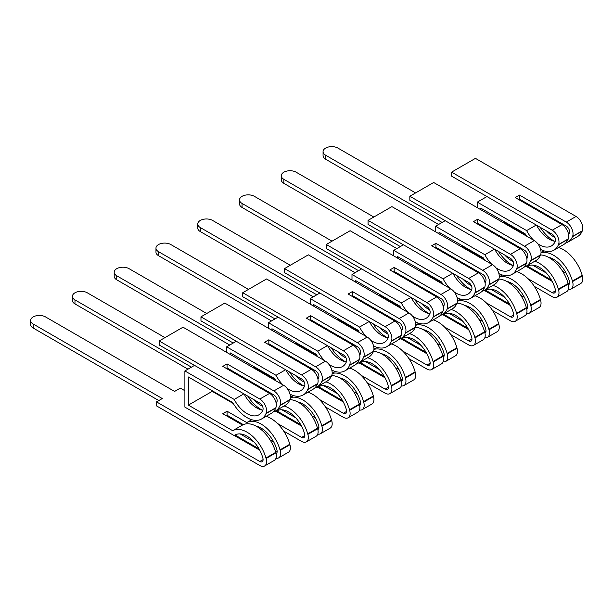 <?xml version="1.0" encoding="UTF-8"?>
<svg xmlns="http://www.w3.org/2000/svg" width="613" height="613" viewBox="0 0 613 613"><rect width="100%" height="100%" fill="white"/><g stroke="black" fill="none" stroke-linecap="round" stroke-linejoin="round"><path stroke-width="0.92" d="M528.015 278.7L552.229 292.685A4.636 2.682 -120 0 0 554.543 292.914A4.636 2.682 -120 0 0 555.278 289.267L555.14 288.777A23.861 13.777 -120 0 0 539.44 267.368A23.861 13.777 -120 0 0 527.509 266.18A23.861 13.777 -120 0 0 526.628 266.77L528.46 265.713M534.728 261.268A28.78 16.62 60 0 1 539.44 263.345A28.78 16.62 60 0 1 558.374 289.175L558.52 289.665A9.563 5.517 60 0 1 557.01 297.175A9.563 5.517 60 0 1 552.229 296.7L534.329 286.371M540.551 254.939A28.78 16.62 60 0 1 549.21 257.705A28.78 16.62 60 0 1 568.151 283.528L568.289 284.026A9.563 5.517 60 0 1 566.78 291.535L557.01 297.175M548.29 257.192A23.861 13.777 60 0 1 553.501 259.245A23.861 13.777 60 0 1 569.193 280.654L569.339 281.152A4.636 2.682 60 0 1 568.603 284.792A4.636 2.682 60 0 1 568.496 284.853M568.42 289.42A9.563 5.517 -120 0 0 571.063 289.06A9.563 5.517 -120 0 0 572.573 281.551L572.435 281.053A28.78 16.62 -120 0 0 553.501 255.23A28.78 16.62 -120 0 0 541.018 252.962M558.566 247.506A28.78 16.62 60 0 1 563.27 249.583A28.78 16.62 60 0 1 582.212 275.413L582.35 275.904A9.563 5.517 60 0 1 580.84 283.413L571.063 289.06M541.034 252.686L544.145 250.893M415.591 192.926L337.932 148.093A8.712 5.027 0 0 0 328.445 146.997A8.712 5.027 0 0 0 323.066 151.649A8.712 5.027 0 0 0 325.618 155.204L325.618 159.219A8.712 5.027 180 0 1 323.066 155.664L323.066 151.649M540.191 227.293A28.78 16.62 -120 0 0 554.42 241.208M565.584 243.077A28.78 16.62 -120 0 0 567.891 242.12A28.78 16.62 -120 0 0 572.435 236.733L572.573 236.403A9.563 5.517 -120 0 0 566.282 222.105L576.059 216.466A9.563 5.517 60 0 1 582.35 230.764L582.212 231.093A28.78 16.62 60 0 1 577.661 236.48L567.891 242.12M518.69 199.57L519.487 199.11L519.487 195.087L515.204 197.562L561.998 224.58A9.563 5.517 60 0 1 568.289 238.878L568.151 239.208A28.78 16.62 60 0 1 563.608 244.595L553.83 250.242A28.78 16.62 60 0 1 540.666 249.476M537.808 243.759A23.861 13.777 -120 0 0 551.371 245.974A23.861 13.777 -120 0 0 555.14 241.514L555.278 241.177A4.636 2.682 -120 0 0 552.229 234.243L451.605 176.153L451.605 172.13L552.229 230.22A9.563 5.517 60 0 1 558.52 244.518L558.374 244.855A28.78 16.62 60 0 1 553.83 250.242M519.487 199.11L566.282 226.128A4.636 2.682 60 0 1 569.339 233.063L569.193 233.392A23.861 13.777 60 0 1 568.611 234.572M549.524 217.377L550.328 216.91M550.581 217.056A23.861 13.777 -120 0 0 551.332 218.42M568.259 233.04A23.861 13.777 -120 0 0 569.27 233.224M554.926 237.43A23.861 13.777 60 0 1 546.604 230.994M438.617 224.465L325.618 159.219M527.571 266.234L551.378 279.98M503.825 222.994L504.629 222.534L525.678 234.687M515.204 244.871L524.567 250.28M504.629 221.914L504.629 222.534M526.613 236.151A28.78 16.62 60 0 1 525.119 233.745L480.799 208.152L480.799 209.7M519.487 195.087L566.282 222.105M451.605 172.13L475.443 158.369L576.059 216.466M477.312 207.692L477.312 202.121L526.628 230.595A23.861 13.777 -120 0 0 533.525 240.143M526.628 230.595L536.268 225.032M536.521 225.17A23.861 13.777 -120 0 0 555.209 241.338M477.312 202.121L486.952 196.558M526.628 266.77L525.908 266.356M442.103 222.45L325.618 155.204M526.766 266.693L552.129 281.344M546.336 273.046L532.544 265.084M562.519 271.107L566.19 273.222M486.239 302.822L510.453 316.798A4.636 2.682 -120 0 0 512.774 317.028A4.636 2.682 -120 0 0 513.502 313.389L513.365 312.891A23.861 13.777 -120 0 0 497.664 291.481A23.861 13.777 -120 0 0 485.734 290.301A23.861 13.777 -120 0 0 484.86 290.891L486.684 289.834M492.959 285.382A28.78 16.62 60 0 1 497.664 287.466A28.78 16.62 60 0 1 516.606 313.289L516.744 313.787A9.563 5.517 60 0 1 515.234 321.296A9.563 5.517 60 0 1 510.453 320.821L492.553 310.484M498.775 279.053A28.78 16.62 60 0 1 507.441 281.819A28.78 16.62 60 0 1 526.375 307.649L526.521 308.14A9.563 5.517 60 0 1 525.004 315.649L515.234 321.296M506.514 281.313A23.861 13.777 60 0 1 511.725 283.367A23.861 13.777 60 0 1 527.425 304.776L527.563 305.266A4.636 2.682 60 0 1 526.828 308.914A4.636 2.682 60 0 1 526.728 308.967M526.644 313.534A9.563 5.517 -120 0 0 529.295 313.174A9.563 5.517 -120 0 0 530.804 305.665L530.659 305.174A28.78 16.62 -120 0 0 511.725 279.344A28.78 16.62 -120 0 0 499.25 277.076M516.79 271.62A28.78 16.62 60 0 1 521.494 273.704A28.78 16.62 60 0 1 540.436 299.527L540.574 300.025A9.563 5.517 60 0 1 539.065 307.534L529.295 313.174M499.266 276.808L502.376 275.015M373.815 217.04L296.163 172.207A8.712 5.027 0 0 0 286.669 171.119A8.712 5.027 0 0 0 281.29 175.762A8.712 5.027 0 0 0 283.842 179.318L283.842 183.341A8.712 5.027 180 0 1 281.29 179.785L281.29 175.762M498.415 251.407A28.78 16.62 -120 0 0 512.652 265.322M523.808 267.199A28.78 16.62 -120 0 0 526.115 266.241A28.78 16.62 -120 0 0 530.659 260.854L530.804 260.525A9.563 5.517 -120 0 0 524.513 246.219L534.283 240.58A9.563 5.517 60 0 1 540.574 254.878L540.436 255.215A28.78 16.62 60 0 1 535.892 260.594L526.115 266.241M476.914 223.691L477.719 223.224L477.719 219.209L473.435 221.676L520.222 248.694A9.563 5.517 60 0 1 526.521 262.992L526.375 263.329A28.78 16.62 60 0 1 521.832 268.716L512.054 274.356A28.78 16.62 60 0 1 498.89 273.597M496.04 267.881A23.861 13.777 -120 0 0 509.595 270.095A23.861 13.777 -120 0 0 513.365 265.628L513.502 265.299A4.636 2.682 -120 0 0 510.453 258.357L409.836 200.267L409.836 196.244L510.453 254.341A9.563 5.517 60 0 1 516.744 268.64L516.606 268.969A28.78 16.62 60 0 1 512.054 274.356M477.719 223.224L524.513 250.242A4.636 2.682 60 0 1 527.563 257.176L527.425 257.514A23.861 13.777 60 0 1 526.835 258.694M507.756 241.491L508.552 241.032M508.805 241.177A23.861 13.777 -120 0 0 509.556 242.533M526.483 257.161A23.861 13.777 -120 0 0 527.494 257.345M513.15 261.544A23.861 13.777 60 0 1 504.828 255.115M396.849 248.579L283.842 183.341M485.795 290.347L509.61 304.102M462.049 247.116L462.853 246.648L483.91 258.801M473.435 268.992L482.799 274.394M462.853 246.028L462.853 246.648M484.837 260.264A28.78 16.62 60 0 1 483.343 257.858L439.023 232.273L439.023 233.814M477.719 219.209L524.513 246.219M409.836 196.244L433.667 182.49L534.283 240.58M435.544 231.806L435.544 226.243L484.86 254.717A23.861 13.777 -120 0 0 491.749 264.257M484.86 254.717L494.499 249.146M494.745 249.292A23.861 13.777 -120 0 0 513.433 265.46M435.544 226.243L445.184 220.672M484.86 290.891L484.132 290.47M400.327 246.572L283.842 179.318M484.99 290.815L510.361 305.458M504.56 297.167L490.768 289.206M520.751 295.221L524.414 297.343M444.463 326.936L468.677 340.92A4.636 2.682 -120 0 0 470.999 341.15A4.636 2.682 -120 0 0 471.734 337.502L471.589 337.012A23.861 13.777 -120 0 0 455.896 315.603A23.861 13.777 -120 0 0 443.965 314.423A23.861 13.777 -120 0 0 443.084 315.005L444.915 313.956M451.183 309.504A28.78 16.62 60 0 1 455.896 311.58A28.78 16.62 60 0 1 474.83 337.411L474.968 337.901A9.563 5.517 60 0 1 473.458 345.41A9.563 5.517 60 0 1 468.677 344.935L450.777 334.606M457.007 303.174A28.78 16.62 60 0 1 465.665 305.941A28.78 16.62 60 0 1 484.599 331.763L484.745 332.261A9.563 5.517 60 0 1 483.236 339.771L473.458 345.41M464.738 305.427A23.861 13.777 60 0 1 469.949 307.481A23.861 13.777 60 0 1 485.649 328.89L485.787 329.388A4.636 2.682 60 0 1 485.059 333.028A4.636 2.682 60 0 1 484.952 333.089M484.868 337.656A9.563 5.517 -120 0 0 487.519 337.296A9.563 5.517 -120 0 0 489.028 329.786L488.89 329.288A28.78 16.62 -120 0 0 469.949 303.466A28.78 16.62 -120 0 0 457.474 301.198M475.014 295.742A28.78 16.62 60 0 1 479.726 297.818A28.78 16.62 60 0 1 498.66 323.649L498.806 324.147A9.563 5.517 60 0 1 497.289 331.648L487.519 337.296M457.49 300.929L460.601 299.129M332.039 241.162L254.387 196.329A8.712 5.027 0 0 0 244.894 195.233A8.712 5.027 0 0 0 239.522 199.884A8.712 5.027 0 0 0 242.066 203.439L242.066 207.455A8.712 5.027 180 0 1 239.522 203.899L239.522 199.884M456.639 275.528A28.78 16.62 -120 0 0 470.876 289.443M482.04 291.313A28.78 16.62 -120 0 0 484.339 290.355A28.78 16.62 -120 0 0 488.89 284.968L489.028 284.639A9.563 5.517 -120 0 0 482.738 270.341L492.507 264.701A9.563 5.517 60 0 1 498.806 278.999L498.66 279.329A28.78 16.62 60 0 1 494.116 284.716L484.339 290.355M435.138 247.805L435.943 247.346L435.943 243.323L431.659 245.798L478.454 272.816A9.563 5.517 60 0 1 484.745 287.114L484.599 287.443A28.78 16.62 60 0 1 480.056 292.83L470.286 298.477A28.78 16.62 60 0 1 457.114 297.711M454.264 291.995A23.861 13.777 -120 0 0 467.819 294.209A23.861 13.777 -120 0 0 471.589 289.75L471.734 289.413A4.636 2.682 -120 0 0 468.677 282.478L368.061 224.389L368.061 220.366L468.677 278.455A9.563 5.517 60 0 1 474.968 292.753L474.83 293.091A28.78 16.62 60 0 1 470.286 298.477M435.943 247.346L482.738 274.363A4.636 2.682 60 0 1 485.787 281.298L485.649 281.628A23.861 13.777 60 0 1 485.067 282.808M465.98 265.613L466.784 265.145M467.029 265.291A23.861 13.777 -120 0 0 467.78 266.655M484.707 281.275A23.861 13.777 -120 0 0 485.718 281.459M471.374 285.666A23.861 13.777 60 0 1 463.053 279.229M355.073 272.701L242.066 207.455M444.019 314.469L467.834 328.216M420.28 271.23L421.077 270.77L442.134 282.922M431.659 293.106L441.023 298.516M421.077 270.149L421.077 270.77M443.061 284.386A28.78 16.62 60 0 1 441.575 281.98L397.247 256.387L397.247 257.935M435.943 243.323L482.738 270.341M368.061 220.366L391.891 206.604L492.507 264.701M393.768 255.928L393.768 250.357L443.084 278.831A23.861 13.777 -120 0 0 449.973 288.378M443.084 278.831L452.723 273.268M452.976 273.413A23.861 13.777 -120 0 0 471.665 289.574M393.768 250.357L403.408 244.794M443.084 315.005L442.364 314.592M358.551 270.685L242.066 203.439M443.214 314.929L468.585 329.579M462.784 321.281L449 313.32M478.975 319.342L482.646 321.457M402.695 351.057L426.909 365.034A4.636 2.682 -120 0 0 429.223 365.264A4.636 2.682 -120 0 0 429.958 361.624L429.813 361.126A23.861 13.777 -120 0 0 414.12 339.717A23.861 13.777 -120 0 0 402.189 338.537A23.861 13.777 -120 0 0 401.308 339.127L403.139 338.07M409.407 333.618A28.78 16.62 60 0 1 414.12 335.702A28.78 16.62 60 0 1 433.054 361.524L433.199 362.022A9.563 5.517 60 0 1 431.682 369.532A9.563 5.517 60 0 1 426.909 369.057L409.009 358.72M415.231 327.288A28.78 16.62 60 0 1 423.89 330.055A28.78 16.62 60 0 1 442.831 355.885L442.969 356.375A9.563 5.517 60 0 1 441.46 363.884L431.682 369.532M422.97 329.549A23.861 13.777 60 0 1 428.18 331.602A23.861 13.777 60 0 1 443.873 353.011L444.019 353.509A4.636 2.682 60 0 1 443.283 357.149A4.636 2.682 60 0 1 443.176 357.203M443.092 361.77A9.563 5.517 -120 0 0 445.743 361.409A9.563 5.517 -120 0 0 447.252 353.9L447.115 353.41A28.78 16.62 -120 0 0 428.18 327.58A28.78 16.62 -120 0 0 415.698 325.311M433.245 319.856A28.78 16.62 60 0 1 437.95 321.94A28.78 16.62 60 0 1 456.892 347.763L457.03 348.261A9.563 5.517 60 0 1 455.52 355.77L445.743 361.409M415.714 325.043L418.825 323.25M290.271 265.276L212.611 220.442A8.712 5.027 0 0 0 203.125 219.354A8.712 5.027 0 0 0 197.746 223.998A8.712 5.027 0 0 0 200.298 227.553L200.298 231.576A8.712 5.027 180 0 1 197.746 228.021L197.746 223.998M414.871 299.642A28.78 16.62 -120 0 0 429.1 313.557M440.264 315.434A28.78 16.62 -120 0 0 442.571 314.477A28.78 16.62 -120 0 0 447.115 309.09L447.252 308.76A9.563 5.517 -120 0 0 440.962 294.462L450.739 288.815A9.563 5.517 60 0 1 457.03 303.113L456.892 303.45A28.78 16.62 60 0 1 452.34 308.829L442.571 314.477M393.362 271.927L394.167 271.459L394.167 267.444L389.883 269.919L436.678 296.93A9.563 5.517 60 0 1 442.969 311.228L442.831 311.565A28.78 16.62 60 0 1 438.28 316.952L428.51 322.591A28.78 16.62 60 0 1 415.338 321.833M412.488 316.116A23.861 13.777 -120 0 0 426.05 318.331A23.861 13.777 -120 0 0 429.813 313.864L429.958 313.534A4.636 2.682 -120 0 0 426.909 306.592L326.285 248.503L326.285 244.487L426.909 302.577A9.563 5.517 60 0 1 433.199 316.875L433.054 317.205A28.78 16.62 60 0 1 428.51 322.591M394.167 271.459L440.962 298.477A4.636 2.682 60 0 1 444.019 305.412L443.873 305.749A23.861 13.777 60 0 1 443.291 306.929M424.204 289.727L425.008 289.267M425.261 289.413A23.861 13.777 -120 0 0 426.012 290.769M442.938 305.397A23.861 13.777 -120 0 0 443.95 305.581M429.598 309.78A23.861 13.777 60 0 1 421.284 303.351M313.297 296.815L200.298 231.576M402.243 338.583L426.058 352.337M378.505 295.351L379.309 294.884L400.358 307.036M389.883 317.228L399.247 322.63M379.309 294.263L379.309 294.884M401.293 308.5A28.78 16.62 60 0 1 399.799 306.094L355.471 280.509L355.471 282.049M394.167 267.444L440.962 294.462M326.285 244.487L350.123 230.726L450.739 288.815M351.992 280.041L351.992 274.478L401.308 302.952A23.861 13.777 -120 0 0 408.204 312.492M401.308 302.952L410.948 297.382M411.2 297.527A23.861 13.777 -120 0 0 429.889 313.695M351.992 274.478L361.632 268.908M401.308 339.127L400.588 338.705M316.783 294.807L200.298 227.553M401.446 339.05L426.809 353.693M421.016 345.403L407.224 337.441M437.199 343.456L440.87 345.579M360.919 375.171L385.133 389.155A4.636 2.682 -120 0 0 387.454 389.385A4.636 2.682 -120 0 0 388.182 385.738L388.044 385.248A23.861 13.777 -120 0 0 372.344 363.838A23.861 13.777 -120 0 0 360.413 362.658A23.861 13.777 -120 0 0 359.532 363.241L361.363 362.191M367.639 357.739A28.78 16.62 60 0 1 372.344 359.816A28.78 16.62 60 0 1 391.286 385.646L391.423 386.136A9.563 5.517 60 0 1 389.914 393.646A9.563 5.517 60 0 1 385.133 393.171L367.233 382.841M373.455 351.41A28.78 16.62 60 0 1 382.121 354.176A28.78 16.62 60 0 1 401.055 379.999L401.193 380.497A9.563 5.517 60 0 1 399.684 388.006L389.914 393.646M381.194 353.663A23.861 13.777 60 0 1 386.405 355.716A23.861 13.777 60 0 1 402.097 377.125L402.243 377.623A4.636 2.682 60 0 1 401.507 381.263A4.636 2.682 60 0 1 401.408 381.324M401.323 385.891A9.563 5.517 -120 0 0 403.967 385.531A9.563 5.517 -120 0 0 405.484 378.022L405.339 377.524A28.78 16.62 -120 0 0 386.405 351.701A28.78 16.62 -120 0 0 373.922 349.433M391.469 343.977A28.78 16.62 60 0 1 396.174 346.054A28.78 16.62 60 0 1 415.116 371.884L415.254 372.382A9.563 5.517 60 0 1 413.744 379.884L403.967 385.531M373.945 349.165L377.056 347.364M248.495 289.397L170.843 244.564A8.712 5.027 0 0 0 161.349 243.468A8.712 5.027 0 0 0 155.97 248.119A8.712 5.027 0 0 0 158.522 251.675L158.522 255.69A8.712 5.027 180 0 1 155.97 252.135L155.97 248.119M373.095 323.764A28.78 16.62 -120 0 0 387.324 337.679M398.488 339.548A28.78 16.62 -120 0 0 400.795 338.591A28.78 16.62 -120 0 0 405.339 333.204L405.484 332.874A9.563 5.517 -120 0 0 399.193 318.576L408.963 312.936A9.563 5.517 60 0 1 415.254 327.235L415.116 327.564A28.78 16.62 60 0 1 410.564 332.951L400.795 338.591M351.594 296.041L352.398 295.581L352.398 291.558L348.107 294.033L394.902 321.051A9.563 5.517 60 0 1 401.193 335.349L401.055 335.679A28.78 16.62 60 0 1 396.511 341.066L386.734 346.713A28.78 16.62 60 0 1 373.57 345.947M370.719 340.23A23.861 13.777 -120 0 0 384.274 342.445A23.861 13.777 -120 0 0 388.044 337.985L388.182 337.648A4.636 2.682 -120 0 0 385.133 330.714L284.516 272.624L284.516 268.601L385.133 326.691A9.563 5.517 60 0 1 391.423 340.989L391.286 341.326A28.78 16.62 60 0 1 386.734 346.713M352.398 295.581L399.193 322.599A4.636 2.682 60 0 1 402.243 329.533L402.097 329.863A23.861 13.777 60 0 1 401.515 331.043M382.428 313.848L383.232 313.381M383.485 313.527A23.861 13.777 -120 0 0 384.236 314.89M401.163 329.51A23.861 13.777 -120 0 0 402.174 329.694M387.83 333.901A23.861 13.777 60 0 1 379.508 327.465M271.528 320.936L158.522 255.69M360.475 362.704L384.29 376.451M336.729 319.465L337.533 319.005L358.59 331.158M348.107 341.341L357.479 346.751M337.533 318.385L337.533 319.005M359.517 332.621A28.78 16.62 60 0 1 358.023 330.215L313.703 304.623L313.703 306.171M352.398 291.558L399.193 318.576M284.516 268.601L308.347 254.839L408.963 312.936M310.216 304.163L310.216 298.592L359.532 327.066A23.861 13.777 -120 0 0 366.428 336.614M359.532 327.066L369.179 321.503M369.424 321.649A23.861 13.777 -120 0 0 388.113 337.809M310.216 298.592L319.863 293.029M359.532 363.241L358.812 362.827M275.007 318.929L158.522 251.675M359.67 363.164L385.041 377.815M379.24 369.516L365.448 361.555M395.423 367.578L399.094 369.693M319.143 399.293L343.357 413.269A4.636 2.682 -120 0 0 345.678 413.499A4.636 2.682 -120 0 0 346.406 409.859L346.268 409.361A23.861 13.777 -120 0 0 330.568 387.952A23.861 13.777 -120 0 0 318.645 386.772A23.861 13.777 -120 0 0 317.764 387.362L319.595 386.305M325.863 381.853A28.78 16.62 60 0 1 330.568 383.937A28.78 16.62 60 0 1 349.51 409.76L349.648 410.258A9.563 5.517 60 0 1 348.138 417.767A9.563 5.517 60 0 1 343.357 417.292L325.457 406.955M331.687 375.524A28.78 16.62 60 0 1 340.345 378.29A28.78 16.62 60 0 1 359.279 404.12L359.425 404.611A9.563 5.517 60 0 1 357.915 412.12L348.138 417.767M339.418 377.784A23.861 13.777 60 0 1 344.629 379.838A23.861 13.777 60 0 1 360.329 401.247L360.467 401.745A4.636 2.682 60 0 1 359.739 405.385A4.636 2.682 60 0 1 359.632 405.438M359.547 410.005A9.563 5.517 -120 0 0 362.199 409.645A9.563 5.517 -120 0 0 363.708 402.136L363.57 401.645A28.78 16.62 -120 0 0 344.629 375.815A28.78 16.62 -120 0 0 332.154 373.547M349.694 368.091A28.78 16.62 60 0 1 354.406 370.175A28.78 16.62 60 0 1 373.34 396.006L373.478 396.496A9.563 5.517 60 0 1 371.968 404.005L362.199 409.645M332.169 373.279L335.28 371.486M206.719 313.511L129.067 268.678A8.712 5.027 0 0 0 119.573 267.59A8.712 5.027 0 0 0 114.194 272.233A8.712 5.027 0 0 0 116.746 275.789L116.746 279.812A8.712 5.027 180 0 1 114.194 276.256L114.194 272.233M331.319 347.885A28.78 16.62 -120 0 0 345.556 361.793M356.72 363.67A28.78 16.62 -120 0 0 359.019 362.712A28.78 16.62 -120 0 0 363.57 357.325L363.708 356.996A9.563 5.517 -120 0 0 357.417 342.698L367.187 337.05A9.563 5.517 60 0 1 373.478 351.349L373.34 351.686A28.78 16.62 60 0 1 368.796 357.065L359.019 362.712M309.818 320.162L310.622 319.695L310.622 315.68L306.339 318.155L353.134 345.165A9.563 5.517 60 0 1 359.425 359.471L359.279 359.8A28.78 16.62 60 0 1 354.735 365.187L344.958 370.827A28.78 16.62 60 0 1 331.794 370.068M328.943 364.352A23.861 13.777 -120 0 0 342.498 366.566A23.861 13.777 -120 0 0 346.268 362.099L346.406 361.77A4.636 2.682 -120 0 0 343.357 354.827L242.74 296.738L242.74 292.723L343.357 350.812A9.563 5.517 60 0 1 349.648 365.11L349.51 365.44A28.78 16.62 60 0 1 344.958 370.827M310.622 319.695L357.417 346.713A4.636 2.682 60 0 1 360.467 353.647L360.329 353.985A23.861 13.777 60 0 1 359.747 355.165M340.659 337.97L341.464 337.502M341.709 337.648A23.861 13.777 -120 0 0 342.46 339.004M359.387 353.632A23.861 13.777 -120 0 0 360.398 353.816M346.054 358.015A23.861 13.777 60 0 1 337.732 351.586M229.752 345.05L116.746 279.812M318.699 386.818L342.514 400.573M294.96 343.587L295.757 343.119L316.814 355.272M306.339 365.463L315.703 370.865M295.757 342.498L295.757 343.119M317.741 356.735A28.78 16.62 60 0 1 316.247 354.329L271.927 328.744L271.927 330.284M310.622 315.68L357.417 342.698M242.74 292.723L266.571 278.961L367.187 337.05M268.448 328.277L268.448 322.714L317.764 351.188A23.861 13.777 -120 0 0 324.652 360.728M317.764 351.188L327.403 345.617M327.649 345.763A23.861 13.777 -120 0 0 346.345 361.931M268.448 322.714L278.087 317.143M317.764 387.362L317.036 386.941M233.231 343.042L116.746 275.789M317.894 387.286L343.265 401.929M337.464 393.638L323.679 385.677M353.655 391.699L357.325 393.814M277.375 423.407L301.581 437.391A4.636 2.682 -120 0 0 303.902 437.621A4.636 2.682 -120 0 0 304.638 433.973L304.492 433.483A23.861 13.777 -120 0 0 288.8 412.074A23.861 13.777 -120 0 0 276.869 410.894A23.861 13.777 -120 0 0 275.988 411.476L277.819 410.426M284.087 405.975A28.78 16.62 60 0 1 288.8 408.051A28.78 16.62 60 0 1 307.734 433.881L307.872 434.372A9.563 5.517 60 0 1 306.362 441.881A9.563 5.517 60 0 1 301.581 441.406L283.681 431.077M289.911 399.645A28.78 16.62 60 0 1 298.569 402.412A28.78 16.62 60 0 1 317.511 428.234L317.649 428.732A9.563 5.517 60 0 1 316.139 436.241L306.362 441.881M297.65 401.898A23.861 13.777 60 0 1 302.853 403.959A23.861 13.777 60 0 1 318.553 425.368L318.691 425.859A4.636 2.682 60 0 1 317.963 429.498A4.636 2.682 60 0 1 317.856 429.56M317.772 434.127A9.563 5.517 -120 0 0 320.423 433.766A9.563 5.517 -120 0 0 321.932 426.257L321.794 425.759A28.78 16.62 -120 0 0 302.853 399.937A28.78 16.62 -120 0 0 290.378 397.668M307.918 392.213A28.78 16.62 60 0 1 312.63 394.289A28.78 16.62 60 0 1 331.564 420.12L331.71 420.618A9.563 5.517 60 0 1 330.2 428.119L320.423 433.766M290.393 397.4L293.504 395.6M164.951 337.633L87.291 292.799A8.712 5.027 0 0 0 77.797 291.704A8.712 5.027 0 0 0 72.426 296.355A8.712 5.027 0 0 0 74.978 299.91L74.978 303.925A8.712 5.027 180 0 1 72.426 300.37L72.426 296.355M289.551 371.999A28.78 16.62 -120 0 0 303.78 385.914M314.944 387.791A28.78 16.62 -120 0 0 317.243 386.826A28.78 16.62 -120 0 0 321.794 381.447L321.932 381.11A9.563 5.517 -120 0 0 315.641 366.812L325.419 361.172A9.563 5.517 60 0 1 331.71 375.47L331.564 375.8A28.78 16.62 60 0 1 327.02 381.186L317.243 386.826M268.042 344.276L268.846 343.816L268.846 339.794L264.563 342.269L311.358 369.287A9.563 5.517 60 0 1 317.649 383.585L317.511 383.914A28.78 16.62 60 0 1 312.959 389.301L303.19 394.948A28.78 16.62 60 0 1 290.018 394.182M287.168 388.466A23.861 13.777 -120 0 0 300.722 390.68A23.861 13.777 -120 0 0 304.492 386.221L304.638 385.884A4.636 2.682 -120 0 0 301.581 378.949L200.964 320.86L200.964 316.837L301.581 374.926A9.563 5.517 60 0 1 307.872 389.224L307.734 389.561A28.78 16.62 60 0 1 303.19 394.948M268.846 343.816L315.641 370.834A4.636 2.682 60 0 1 318.691 377.769L318.553 378.098A23.861 13.777 60 0 1 317.971 379.278M298.883 362.084L299.688 361.616M299.933 361.762A23.861 13.777 -120 0 0 300.684 363.126M317.618 377.746A23.861 13.777 -120 0 0 318.63 377.93M304.278 382.137A23.861 13.777 60 0 1 295.964 375.7M187.976 369.172L74.978 303.925M276.923 410.94L300.738 424.686M253.184 367.7L253.989 367.241L275.038 379.393M264.563 389.577L273.927 394.987M253.989 366.62L253.989 367.241M275.965 380.857A28.78 16.62 60 0 1 274.478 378.451L230.151 352.858L230.151 354.406M268.846 339.794L315.641 366.812M200.964 316.837L224.795 303.075L325.419 361.172M226.672 352.398L226.672 346.828L275.988 375.302A23.861 13.777 -120 0 0 282.884 384.849M275.988 375.302L285.627 369.739M285.88 369.884A23.861 13.777 -120 0 0 304.569 386.044M226.672 346.828L236.311 341.265M275.988 411.476L275.268 411.062M191.455 367.164L74.978 299.91M276.126 411.4L301.489 426.05M295.688 417.752L281.903 409.79M311.879 415.813L315.549 417.936M234.212 435.598L184.896 407.124L184.896 370.949L234.212 399.423A23.861 13.777 -120 0 0 258.954 414.802A23.861 13.777 -120 0 0 262.724 410.335L262.862 410.005A4.636 2.682 -120 0 0 259.812 403.063L159.188 344.973L159.188 340.958L259.812 399.048A9.563 5.517 60 0 1 266.103 413.346L265.958 413.675A28.78 16.62 60 0 1 261.414 419.062A28.78 16.62 60 0 1 232.702 402.565L188.383 376.98L188.383 405.116L232.702 430.701A28.78 16.62 60 0 1 247.024 432.173A28.78 16.62 60 0 1 265.958 457.995L266.103 458.493A9.563 5.517 60 0 1 264.594 466.003A9.563 5.517 60 0 1 259.812 465.528L156.514 405.89L156.514 401.867L259.812 461.505A4.636 2.682 -120 0 0 262.126 461.735A4.636 2.682 -120 0 0 262.862 458.095L262.724 457.597A23.861 13.777 -120 0 0 247.024 436.188A23.861 13.777 -120 0 0 235.093 435.008A23.861 13.777 -120 0 0 234.212 435.598L236.043 434.54M232.702 430.701L242.48 425.062A28.78 16.62 60 0 1 256.801 426.525A28.78 16.62 60 0 1 275.735 452.356L275.873 452.846A9.563 5.517 60 0 1 274.363 460.355L264.594 466.003M255.874 426.02A23.861 13.777 60 0 1 261.084 428.073A23.861 13.777 60 0 1 276.777 449.482L276.923 449.98A4.636 2.682 60 0 1 276.187 453.62A4.636 2.682 60 0 1 276.08 453.674M276.003 458.24A9.563 5.517 -120 0 0 278.647 457.88A9.563 5.517 -120 0 0 280.164 450.379L280.018 449.881A28.78 16.62 -120 0 0 261.084 424.05A28.78 16.62 -120 0 0 246.763 422.587L251.728 419.721M266.149 416.327A28.78 16.62 60 0 1 270.854 418.411A28.78 16.62 60 0 1 289.796 444.241L289.934 444.731A9.563 5.517 60 0 1 288.424 452.241L278.647 457.88M184.896 390.734L180.345 388.106L174.59 391.431L45.515 316.913A8.712 5.027 0 0 0 36.029 315.825A8.712 5.027 0 0 0 30.65 320.469A8.712 5.027 0 0 0 33.202 324.024L33.202 328.047A8.712 5.027 180 0 1 30.65 324.492L30.65 320.469M156.514 401.867L162.269 398.542L33.202 324.024M247.775 396.121A28.78 16.62 -120 0 0 262.004 410.028M273.168 411.905A28.78 16.62 -120 0 0 275.475 410.948A28.78 16.62 -120 0 0 280.018 405.561L280.164 405.231A9.563 5.517 -120 0 0 273.865 390.933L283.643 385.286A9.563 5.517 60 0 1 289.934 399.584L289.796 399.921A28.78 16.62 60 0 1 285.244 405.3L275.475 410.948M226.274 368.398L227.071 367.93L227.071 363.915L222.787 366.39L269.582 393.4A9.563 5.517 60 0 1 275.873 407.706L275.735 408.036A28.78 16.62 60 0 1 271.191 413.423L261.414 419.062M227.071 367.93L273.865 394.948A4.636 2.682 60 0 1 276.923 401.89L276.777 402.22A23.861 13.777 60 0 1 276.195 403.4M257.108 386.205L257.912 385.738M258.165 385.884A23.861 13.777 -120 0 0 258.916 387.24M275.842 401.867A23.861 13.777 -120 0 0 276.854 402.051M262.51 406.258A23.861 13.777 60 0 1 254.188 399.822M158.79 400.557L33.202 328.047M235.154 435.054L258.962 448.808M246.763 422.587L227.071 411.223L222.787 413.698L242.48 425.062M188.383 405.116L212.213 391.355L233.262 403.507M212.213 390.734L212.213 391.355M227.071 363.915L273.865 390.933M159.188 340.958L183.026 327.196L283.643 385.286M234.212 399.423L243.851 393.853M244.104 393.998A23.861 13.777 -120 0 0 262.793 410.166M184.896 370.949L194.536 365.379M226.274 415.706L227.071 415.239L243.338 424.633M234.35 435.521L259.713 450.164M253.92 441.873L240.127 433.912M270.103 439.935L273.773 442.05M227.071 415.239L227.071 411.223M558.52 289.665L568.289 284.026M572.573 281.551L582.35 275.904M572.435 281.053L582.212 275.413M572.435 236.733L582.212 231.093M572.573 236.403L582.35 230.764M552.229 230.22L561.998 224.58M558.52 244.518L568.289 238.878M568.144 283.49L569.561 282.67M558.374 289.175L568.151 283.528M558.374 244.855L568.151 239.208M552.229 292.685L555.508 290.784M516.744 313.787L526.521 308.14M530.804 305.665L540.574 300.025M530.659 305.174L540.436 299.527M530.659 260.854L540.436 255.215M530.804 260.525L540.574 254.878M510.453 254.341L520.222 248.694M516.744 268.64L526.521 262.992M526.368 307.611L527.793 306.791M516.606 313.289L526.375 307.649M516.606 268.969L526.375 263.329M510.453 316.798L513.732 314.906M474.968 337.901L484.745 332.261M489.028 329.786L498.806 324.147M488.89 329.288L498.66 323.649M488.89 284.968L498.66 279.329M489.028 284.639L498.806 278.999M468.677 278.455L478.454 272.816M474.968 292.753L484.745 287.114M484.592 331.733L486.017 330.905M474.83 337.411L484.599 331.763M474.83 293.091L484.599 287.443M468.677 340.92L471.956 339.02M433.199 362.022L442.969 356.375M447.252 353.9L457.03 348.261M447.115 353.41L456.892 347.763M447.115 309.09L456.892 303.45M447.252 308.76L457.03 303.113M426.909 302.577L436.678 296.93M433.199 316.875L442.969 311.228M442.816 355.846L444.241 355.027M433.054 361.524L442.831 355.885M433.054 317.205L442.831 311.565M426.909 365.034L430.188 363.141M391.423 386.136L401.193 380.497M405.484 378.022L415.254 372.382M405.339 377.524L415.116 371.884M405.339 333.204L415.116 327.564M405.484 332.874L415.254 327.235M385.133 326.691L394.902 321.051M391.423 340.989L401.193 335.349M391.286 385.646L402.473 379.14M391.286 341.326L401.055 335.679M385.133 389.155L388.412 387.263M349.648 410.258L359.425 404.611M363.708 402.136L373.478 396.496M363.57 401.645L373.34 396.006M363.57 357.325L373.34 351.686M363.708 356.996L373.478 351.349M343.357 350.812L353.134 345.165M349.648 365.11L359.425 359.471M359.272 404.082L360.697 403.262M349.51 409.76L359.279 404.12M349.51 365.44L359.279 359.8M343.357 413.269L346.636 411.377M307.872 434.372L317.649 428.732M321.932 426.257L331.71 420.618M321.794 425.759L331.564 420.12M321.794 381.447L331.564 375.8M321.932 381.11L331.71 375.47M301.581 374.926L311.358 369.287M307.872 389.224L317.649 383.585M307.734 433.881L318.921 427.376M307.734 389.561L317.511 383.914M301.581 437.391L304.86 435.498M266.103 458.493L275.873 452.846M280.164 450.379L289.934 444.731M280.018 449.881L289.796 444.241M280.018 405.561L289.796 399.921M280.164 405.231L289.934 399.584M259.812 399.048L269.582 393.4M266.103 413.346L275.873 407.706M275.727 452.317L277.145 451.497M265.958 457.995L275.735 452.356M265.958 413.675L275.735 408.036M259.812 461.505L263.092 459.612"/></g></svg>
